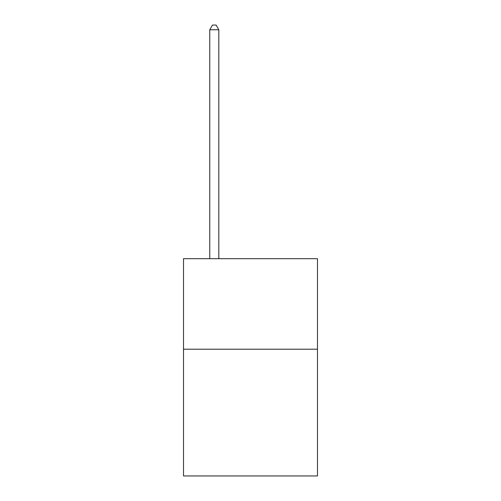 <?xml version="1.0" encoding="UTF-8"?>
<svg xmlns="http://www.w3.org/2000/svg" width="501" height="501" viewBox="0 0 501 501"><rect width="100%" height="100%" fill="white"/><g stroke="black" fill="none" stroke-linecap="round" stroke-linejoin="round"><path stroke-width="0.75" d="M317.49 349.21L317.49 475.95L183.51 475.95L183.51 258.685L317.49 258.685L317.49 349.21L183.51 349.21M218.818 258.685L218.818 29.759L209.762 29.759L209.762 258.685M209.762 29.759L212.48 25.05L216.1 25.05L218.818 29.759"/></g></svg>
